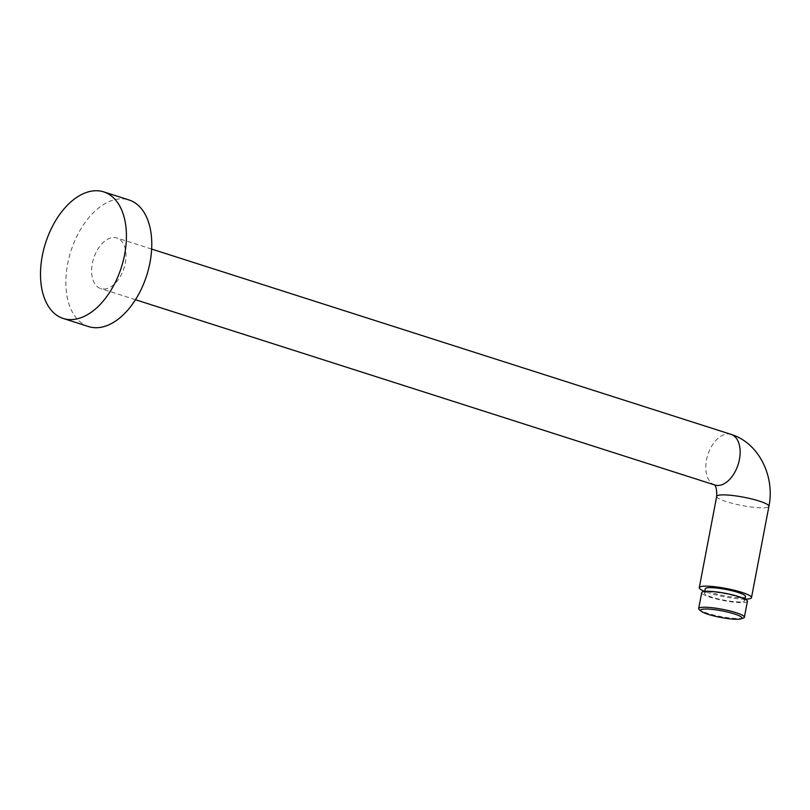 <?xml version="1.0" encoding="UTF-8"?>
<svg xmlns="http://www.w3.org/2000/svg" width="810" height="810" viewBox="0 0 810 810"><rect width="100%" height="100%" fill="white"/><g stroke="black" fill="none" stroke-linecap="round" stroke-linejoin="round"><path stroke-width="0.61" stroke-dasharray="4.05 3.04" d="M745.17 599.147A26.578 4.232 10.8 0 1 704.609 591.401M745.514 596.494A20.493 3.27 -169.2 0 1 741.018 597.648A20.493 3.27 10.8 0 1 718.359 594.469A20.493 3.27 10.8 0 1 705.257 588.819M740.198 601.952A20.493 3.27 10.8 0 1 717.538 598.762A20.493 3.27 10.8 0 1 704.437 593.112A20.493 3.27 10.8 0 1 708.942 591.948A20.493 3.27 -169.2 0 1 731.592 595.137A20.493 3.27 -169.2 0 1 744.694 600.787A20.493 3.27 -169.2 0 1 740.198 601.952M747.417 601.314A23.257 3.706 -169.2 0 1 742.304 602.62A23.257 3.706 10.8 0 1 716.597 599.005A23.257 3.706 10.8 0 1 701.723 592.596M743.266 618.101A23.257 3.706 10.8 0 1 739.267 618.567A23.257 3.706 10.8 0 1 716.658 615.681A23.257 3.706 10.8 0 1 699.394 609.727M103.893 289.059A26.578 15.916 -72.3 0 0 124.71 265.569A26.578 15.916 -72.3 0 0 116.903 237.958A26.578 15.916 -72.3 0 0 113.724 237.502A26.578 15.916 -72.3 0 0 92.907 260.982A26.578 15.916 -72.3 0 0 100.713 288.593A26.578 15.916 -72.3 0 0 103.893 289.059M88.563 326.572A66.45 39.801 107.7 0 1 69.063 257.55A66.45 39.801 107.7 0 1 121.105 198.835A66.45 39.801 -72.3 0 1 129.053 199.979M716.688 496.378A26.578 4.232 -169.2 0 0 733.688 503.709A26.578 4.232 -169.2 0 0 763.081 507.85A26.578 4.232 -169.2 0 0 768.913 506.341M731.065 434.373A26.578 15.916 -72.3 0 0 727.886 433.917A26.578 15.916 -72.3 0 0 707.069 457.397A26.578 15.916 -72.3 0 0 714.865 485.008L714.339 484.836M704.771 591.391L704.437 593.112M745.028 599.066L744.694 600.787M151.652 249.075L116.903 237.958M135.452 299.71L100.713 288.593"/><path stroke-width="1.21" d="M745.17 599.147A26.578 4.232 10.8 0 0 745.666 599.137A26.578 4.232 -169.2 0 0 751.498 597.638A26.578 4.232 -169.2 0 0 734.498 590.308A26.578 4.232 -169.2 0 0 705.115 586.167A26.578 4.232 10.8 0 0 699.273 587.675L716.688 496.378A26.578 4.232 -169.2 0 1 722.53 494.88A26.578 4.232 -169.2 0 1 751.913 499.011A26.578 4.232 -169.2 0 1 768.913 506.341L751.498 597.638M704.609 591.401A26.578 4.232 10.8 0 1 699.273 587.675M704.771 591.391L705.257 588.819A20.493 3.27 10.8 0 1 709.762 587.655A20.493 3.27 -169.2 0 1 732.412 590.844A20.493 3.27 -169.2 0 1 745.514 596.494L745.028 599.066M701.268 611.266L699.394 609.727A23.257 3.706 10.8 0 1 698.676 608.533L701.723 592.596A23.257 3.706 10.8 0 1 706.826 591.28A23.257 3.706 -169.2 0 1 732.544 594.894A23.257 3.706 -169.2 0 1 747.417 601.314L744.37 617.25A23.257 3.706 10.8 0 1 743.266 618.101L740.958 618.84A21.04 3.351 10.8 0 1 737.343 619.265A21.04 3.351 10.8 0 1 716.88 616.653A21.04 3.351 10.8 0 1 701.268 611.266A21.04 3.351 10.8 0 1 705.237 608.999A21.04 3.351 10.8 0 1 731.167 612.978A21.04 3.351 10.8 0 1 740.958 618.84M698.676 608.533A23.257 3.706 10.8 0 1 703.789 607.227A23.257 3.706 10.8 0 1 729.496 610.841A23.257 3.706 10.8 0 1 744.37 617.25M103.71 191.879L129.053 199.979A66.45 39.801 -72.3 0 1 148.554 269.011A66.45 39.801 -72.3 0 1 96.511 327.726A66.45 39.801 107.7 0 1 88.563 326.572L63.22 318.472A66.45 39.801 107.7 0 1 43.72 249.44A66.45 39.801 107.7 0 1 95.762 190.735A66.45 39.801 -72.3 0 1 103.71 191.879A66.45 39.801 -72.3 0 1 123.211 260.911A66.45 39.801 -72.3 0 1 71.169 319.616A66.45 39.801 107.7 0 1 63.22 318.472M135.452 299.71L714.865 485.008A26.578 15.916 -72.3 0 0 718.045 485.463A26.578 15.916 -72.3 0 0 738.862 461.983A26.578 15.916 -72.3 0 0 731.065 434.373C759.051 442.928 775.099 476.675 768.913 506.341M714.187 484.704C716.07 485.858 716.911 489.746 716.688 496.378M731.065 434.373L151.652 249.075"/></g></svg>
